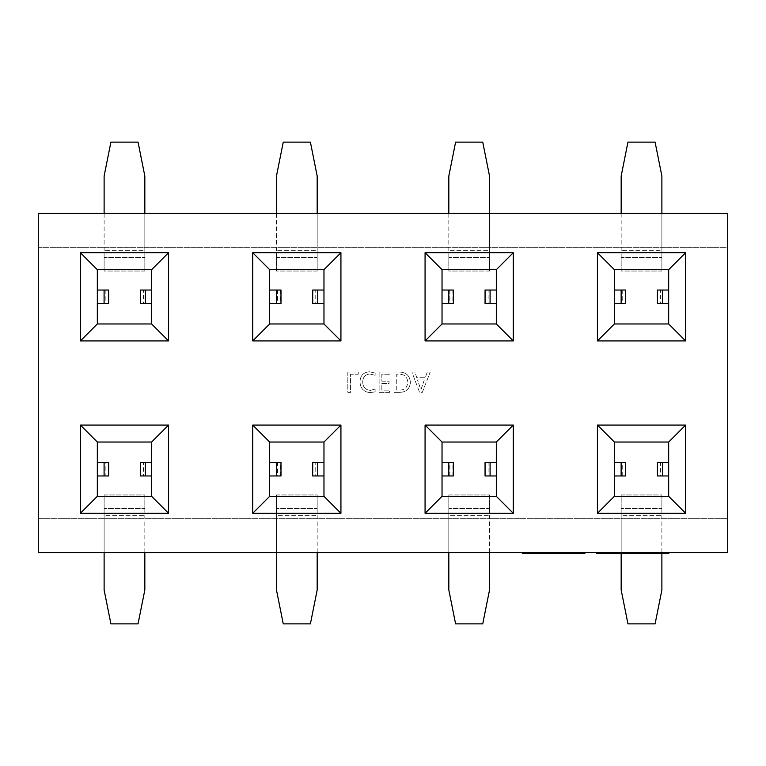 <?xml version="1.0" encoding="UTF-8"?>
<svg xmlns="http://www.w3.org/2000/svg" width="766" height="766" viewBox="0 0 766 766"><rect width="100%" height="100%" fill="white"/><g stroke="black" fill="none" stroke-linecap="round" stroke-linejoin="round"><path stroke-width="0.57" stroke-dasharray="3.83 2.87" d="M632.563 552.64L628.082 552.64L632.563 552.64L632.563 553.311L630.772 553.311L630.772 552.64M617.147 552.64L617.147 553.311L624.568 553.311L624.568 552.64L628.091 552.64L617.147 552.64L624.568 552.64L624.568 553.311L623.103 553.311L623.103 552.64M609.64 552.64L613.202 552.64L606.241 553.311L606.241 552.64L606.241 553.311L611.469 553.311L605.284 553.311L609.64 553.311M611.431 552.64L605.284 552.64L611.431 552.64L611.431 553.311M603.484 553.311L596.207 553.311L596.207 552.64L603.627 552.64L596.207 552.64L603.484 552.64L596.207 552.64L596.207 553.311L603.484 553.311L603.484 552.64M610.559 552.64L604.048 552.64L610.559 552.64L610.559 553.311L614.38 553.311L614.38 552.64L605.916 552.64L614.38 552.64L614.38 553.311L605.916 553.311L605.916 552.64M38.3 552.64L727.7 552.64L727.7 518.706L38.3 518.706L38.3 247.294L727.7 247.294L727.7 518.706L38.3 518.706L38.3 552.64M623.859 552.64L618.928 552.64L623.859 552.64L623.859 553.311L623.859 552.64M627.172 552.64L636.326 552.64L627.172 552.64L627.172 553.311L638.404 553.311L634.42 553.311L634.42 552.64L641.851 552.64L634.42 552.64L634.42 553.311L641.851 553.311L641.851 552.64L641.851 553.311L636.201 553.311L636.201 552.64L651.588 552.64L636.201 552.64L636.201 553.311L651.588 553.311L644.455 553.311L648.247 553.311L648.218 552.64L653.819 552.64L646.236 552.64L648.237 552.64L648.247 553.311L655.686 553.311M638.404 552.64L636.326 552.64L638.404 552.64M618.392 552.64L622.203 552.64L615.558 552.64L620.431 552.64L618.392 552.64L618.392 553.311L615.548 553.311L615.548 552.64M621.724 552.64L617.339 552.64L621.724 552.64L621.724 553.311L621.724 552.64M655.686 552.64L653.609 552.64L655.686 552.64M668.871 552.64L656.452 552.64L668.871 552.64M584.908 552.64L522.307 552.64L584.908 552.64M550.955 552.64L567.146 552.64L550.955 552.64L550.955 553.311L543.601 553.311L567.146 553.311L550.955 553.311M625.688 475.964L614.38 475.964L614.38 442.03L668.67 442.03L668.67 462.386L660.455 462.386L660.455 475.964L657.41 475.964M614.38 475.964L614.38 496.32L668.67 496.32L668.67 475.964L660.455 475.964M622.241 475.964L622.241 462.386L614.38 462.386M668.67 462.386L668.67 475.964M453.338 475.964L442.03 475.964L442.03 442.03L496.32 442.03L496.32 462.386L488.105 462.386L488.105 475.964L485.06 475.964M442.03 475.964L442.03 496.32L496.32 496.32L496.32 475.964L488.105 475.964M449.891 475.964L449.891 462.386L442.03 462.386M496.32 462.386L496.32 475.964M668.67 303.614L668.67 269.68L614.38 269.68L614.38 323.97L668.67 323.97L668.67 303.614L657.41 303.614M668.67 290.036L660.455 290.036L660.455 303.614M625.688 303.614L622.241 303.614L622.241 290.036L614.38 290.036M622.241 303.614L614.38 303.614M496.32 303.614L496.32 269.68L442.03 269.68L442.03 323.97L496.32 323.97L496.32 303.614L485.06 303.614M496.32 290.036L488.105 290.036L488.105 303.614M453.338 303.614L449.891 303.614L449.891 290.036L442.03 290.036M449.891 303.614L442.03 303.614M727.7 247.294L727.7 213.36L38.3 213.36L38.3 247.294L727.7 247.294M347.831 372.017L347.831 392.374L350.569 392.374L350.569 374.248L358.258 374.248L358.258 372.017L347.831 372.017L347.831 392.374L350.569 392.374L350.569 374.248L358.258 374.248L358.258 372.017L347.831 372.017M379.113 372.017L379.113 392.374L389.54 392.374L389.54 390.143L381.841 390.143L381.841 383.44L389.042 383.44L389.042 381.2L381.841 381.2L381.841 374.248L390.038 374.248L390.038 372.017L379.113 372.017L379.113 392.374L389.54 392.374L389.54 390.143L381.841 390.143L381.841 383.44L389.042 383.44L389.042 381.2L381.841 381.2L381.841 374.248L390.038 374.248L390.038 372.017L379.113 372.017M394.011 392.374L399.756 392.374C406.248 392.115 409.791 388.802 410.394 382.454C409.867 375.819 406.258 372.343 399.546 372.017L394.011 372.017L394.011 392.374L399.756 392.374C406.248 392.115 409.791 388.802 410.394 382.454C409.867 375.819 406.258 372.343 399.546 372.017L394.011 372.017L394.011 392.374M427.275 372.017L425.216 377.724L416.809 377.724L414.866 372.017L411.878 372.017L419.577 392.374L422.305 392.374L430.253 372.017L427.275 372.017L425.216 377.724L416.809 377.724L414.866 372.017L411.878 372.017L419.577 392.374L422.305 392.374L430.253 372.017L427.275 372.017M621.169 508.528L621.169 494.96L661.881 494.96L661.881 508.528L621.169 508.528L621.169 494.96L661.881 494.96L661.881 508.528L621.169 508.528L621.169 553.311M448.819 508.528L448.819 494.96L489.531 494.96L489.531 508.528L448.819 508.528L448.819 494.96L489.531 494.96L489.531 508.528L448.819 508.528L448.819 552.64M276.469 508.528L276.469 494.96L317.181 494.96L317.181 508.528L276.469 508.528L276.469 494.96L317.181 494.96L317.181 508.528L276.469 508.528L276.469 552.64M661.881 257.472L661.881 271.04L621.169 271.04L621.169 257.472L661.881 257.472L661.881 271.04L621.169 271.04L621.169 257.472L661.881 257.472L661.881 213.36M489.531 257.472L489.531 271.04L448.819 271.04L448.819 257.472L489.531 257.472L489.531 271.04L448.819 271.04L448.819 257.472L489.531 257.472L489.531 213.36M317.181 257.472L317.181 271.04L276.469 271.04L276.469 257.472L317.181 257.472L317.181 271.04L276.469 271.04L276.469 257.472L317.181 257.472L317.181 213.36M104.119 508.528L104.119 494.96L144.831 494.96L144.831 508.528L104.119 508.528L104.119 494.96L144.831 494.96L144.831 508.528L104.119 508.528L104.119 552.64M144.831 257.472L144.831 271.04L104.119 271.04L104.119 257.472L144.831 257.472L144.831 271.04L104.119 271.04L104.119 257.472L144.831 257.472L144.831 213.36M375.139 373.071L369.538 371.769C363.41 372.247 360.231 375.599 360.001 381.813C360.326 388.458 363.773 392.058 370.351 392.623L375.139 391.819L375.139 389.08L370.371 390.382C365.392 389.884 362.845 387.079 362.73 381.975C362.816 377.14 365.21 374.488 369.921 374L375.139 375.302L375.139 373.071L369.538 371.769C363.41 372.247 360.231 375.599 360.001 381.813C360.326 388.458 363.773 392.058 370.351 392.623L375.139 391.819L375.139 389.08L370.371 390.382C365.392 389.884 362.845 387.079 362.73 381.975C362.816 377.14 365.21 374.488 369.921 374L375.139 375.302L375.139 373.071M108.638 475.964L97.33 475.964L97.33 496.32L151.62 496.32L151.62 475.964L140.36 475.964M151.62 475.964L151.62 442.03L97.33 442.03L97.33 462.386L105.191 462.386L105.191 475.964M151.62 462.386L143.405 462.386L143.405 475.964M97.33 475.964L97.33 462.386M151.62 303.614L151.62 269.68L97.33 269.68L97.33 323.97L151.62 323.97L151.62 303.614L140.36 303.614M151.62 290.036L143.405 290.036L143.405 303.614M108.638 303.614L105.191 303.614L105.191 290.036L97.33 290.036M105.191 303.614L97.33 303.614M323.97 303.614L323.97 269.68L269.68 269.68L269.68 323.97L323.97 323.97L323.97 303.614L312.71 303.614M323.97 290.036L315.755 290.036L315.755 303.614M280.988 303.614L277.541 303.614L277.541 290.036L269.68 290.036M277.541 303.614L269.68 303.614M323.97 475.964L323.97 442.03L269.68 442.03L269.68 496.32L323.97 496.32L323.97 475.964L312.71 475.964M323.97 462.386L315.755 462.386L315.755 475.964M280.988 475.964L277.541 475.964L277.541 462.386L269.68 462.386M277.541 475.964L269.68 475.964M108.638 290.036L105.191 290.036M143.405 290.036L140.36 290.036M104.119 257.472L104.119 213.36M104.119 271.04L104.119 176.046L110.907 142.122L138.043 142.122L144.831 176.046L144.831 250.683L104.119 250.683L144.831 250.683L144.831 271.04M108.638 462.386L105.191 462.386M143.405 462.386L140.36 462.386M144.831 508.528L144.831 552.64M144.831 494.96L144.831 589.954L138.043 623.878L110.907 623.878L104.119 589.954L104.119 515.317L144.831 515.317L104.119 515.317L104.119 494.96M315.755 290.036L312.71 290.036M280.988 290.036L277.541 290.036M453.338 290.036L449.891 290.036M488.105 290.036L485.06 290.036M625.688 290.036L622.241 290.036M660.455 290.036L657.41 290.036M276.469 257.472L276.469 213.36M276.469 271.04L276.469 176.046L283.257 142.122L310.393 142.122L317.181 176.046L317.181 250.683L276.469 250.683L317.181 250.683L317.181 271.04M448.819 257.472L448.819 213.36M448.819 271.04L448.819 176.046L455.607 142.122L482.743 142.122L489.531 176.046L489.531 250.683L448.819 250.683L489.531 250.683L489.531 271.04M621.169 257.472L621.169 213.36M621.169 271.04L621.169 176.046L627.957 142.122L655.093 142.122L661.881 176.046L661.881 250.683L621.169 250.683L661.881 250.683L661.881 271.04M280.988 462.386L277.541 462.386M315.755 462.386L312.71 462.386M317.181 508.528L317.181 552.64M317.181 494.96L317.181 589.954L310.393 623.878L283.257 623.878L276.469 589.954L276.469 515.317L317.181 515.317L276.469 515.317L276.469 494.96M488.105 462.386L485.06 462.386M453.338 462.386L449.891 462.386M489.531 508.528L489.531 552.64M489.531 494.96L489.531 589.954L482.743 623.878L455.607 623.878L448.819 589.954L448.819 515.317L489.531 515.317L448.819 515.317L448.819 494.96M660.455 462.386L657.41 462.386M625.688 462.386L622.241 462.386M661.881 508.528L661.881 553.311M661.881 494.96L661.881 589.954L655.093 623.878L627.957 623.878L621.169 589.954L621.169 515.317L661.881 515.317L621.169 515.317L621.169 494.96M424.297 379.965L420.85 389.894L417.489 379.965L424.297 379.965L420.917 389.894L417.489 379.965L424.297 379.965M396.74 390.143L396.74 374.248L399.632 374.248C404.802 374.488 407.474 377.207 407.665 382.397C407.426 387.385 404.793 389.971 399.737 390.143L396.74 390.143L396.74 374.248L399.632 374.248C404.802 374.488 407.474 377.207 407.665 382.397C407.426 387.385 404.793 389.971 399.737 390.143L396.74 390.143M597.987 553.311L597.987 552.64L597.987 553.311L597.987 552.64L597.987 553.311L602.919 553.311L602.919 552.64L602.919 553.311L597.987 553.311L597.987 552.64M605.916 553.311L614.38 553.311L614.38 552.64M604.048 553.311L610.559 553.311M618.928 553.311L618.928 552.64L618.928 553.311L623.859 553.311L618.928 553.311L618.928 552.64L618.928 553.311L624.252 553.311L618.928 553.311M624.252 553.311L624.252 552.64M631.04 553.311L636.536 553.311L631.04 553.311L631.04 552.64L628.953 552.64L636.536 552.64L631.04 552.64M628.953 553.311L628.953 552.64L628.953 553.311M636.536 553.311L636.536 552.64M641.142 553.311L636.201 553.311L641.535 553.311L639.17 553.311L641.142 553.311L641.142 552.64M643.028 553.311L647.663 553.311L643.028 553.311L643.028 552.64L647.663 552.64L643.028 552.64M642.463 553.311L642.463 552.64M649.625 553.311L649.625 552.64M647.663 553.311L647.663 552.64M645.575 553.311L645.575 552.64M645.365 553.311L645.365 552.64M645.317 553.311L645.317 552.64M645.096 553.311L645.096 552.64M596.207 552.64L596.207 553.311L603.627 553.311L603.627 552.64M603.311 553.311L603.311 552.64L603.311 553.311M607.495 553.311L611.469 553.311L607.495 553.311L607.036 552.64L611.469 552.64L607.495 552.64M611.469 553.311L611.469 552.64M605.284 553.311L605.284 552.64M613.202 553.311L613.202 552.64L613.202 553.311M607.036 553.311L607.036 552.64M610.732 553.311L610.732 552.64M615.548 553.311L622.203 553.311L622.203 552.64M622.203 553.311L619.397 553.311L619.397 552.64L619.397 553.311L617.339 553.311L617.339 552.64M617.339 553.311L617.865 552.64M617.865 553.311L616.659 553.311M615.558 553.311L618.172 553.311L618.172 552.64M618.172 553.311L620.431 553.311L620.431 552.64M620.431 553.311L618.392 553.311M630.772 553.311L628.082 553.311L628.082 552.64L627.871 553.311L627.871 552.64M627.871 553.311L627.823 552.64M627.823 553.311L627.613 552.64M623.103 553.311L626.971 553.311L626.971 552.64M626.971 553.311L623.457 553.311L623.457 552.64L623.457 553.311L632.563 553.311M636.201 553.311L636.201 552.64L636.201 553.311M641.535 553.311L641.535 552.64L641.535 553.311M644.455 553.311L644.455 552.64L644.455 553.311M648.323 553.311L653.819 553.311L648.323 553.311L648.323 552.64M646.236 553.311L646.236 552.64L646.236 553.311M653.819 553.311L653.819 552.64M656.452 553.311L668.871 553.311M660.311 553.311L664.945 553.311L660.311 553.311L660.311 552.64L664.945 552.64L660.311 552.64M658.425 553.311L658.425 552.64M659.746 553.311L659.746 552.64M665.491 553.311L665.491 552.64M666.899 553.311L666.899 552.64M664.945 553.311L664.945 552.64M662.858 553.311L662.858 552.64M662.647 553.311L662.647 552.64M662.6 553.311L662.6 552.64M662.379 553.311L662.379 552.64M522.307 553.311L584.908 553.311M543.496 553.311C548.437 553.311 548.437 553.311 543.496 553.311C548.437 553.311 548.437 553.311 543.496 553.311C538.584 553.311 538.584 553.311 543.496 553.311C538.584 553.311 538.584 553.311 543.496 553.311L543.496 552.64C548.437 552.64 548.437 552.64 543.496 552.64C548.437 552.64 548.437 552.64 543.496 552.64C538.584 552.64 538.584 552.64 543.496 552.64C538.584 552.64 538.584 552.64 543.496 552.64L543.496 553.311M534.275 553.311L534.275 552.64M553.406 553.311L553.406 552.64L553.406 553.311M567.146 553.311L567.146 552.64M564.102 553.311L564.102 552.64M534.371 553.311L534.371 552.64M528.492 553.311L528.492 552.64M570.383 553.311L570.383 552.64M578.818 553.311L578.818 552.64M571.752 553.311L571.752 552.64M563.709 553.311L563.709 552.64M566.553 553.311L566.553 552.64M572.346 553.311L572.346 552.64M108.178 290.036L108.178 303.614M108.178 475.964L108.178 462.386M280.528 290.036L280.528 303.614M452.878 290.036L452.878 303.614M625.228 290.036L625.228 303.614M280.528 475.964L280.528 462.386M452.878 475.964L452.878 462.386M625.228 475.964L625.228 462.386M610.818 553.311L610.818 552.64M607.275 553.311L607.275 552.64M607.371 553.311L607.371 552.64M611.124 553.311L611.124 552.64M605.82 553.311L605.82 552.64M630.964 553.311L630.964 552.64L630.954 553.311M636.326 553.311L636.326 552.64M635.062 553.311L635.062 552.64M635.024 553.311L635.024 552.64M609.477 553.311L609.477 552.64M608.549 553.311L608.549 552.64M606.126 553.311L606.126 552.64M608.405 553.311L608.405 552.64M609.171 553.311L609.171 552.64M607.534 553.311L607.534 552.64M608.855 553.311L608.855 552.64M618.219 553.311L618.219 552.64M621.092 553.311L621.092 552.64M621.619 553.311L621.619 552.64M617.712 553.311L617.712 552.64M619.225 553.311L619.225 552.64M616.046 553.311L616.046 552.64M619.981 553.311L619.981 552.64M626.205 553.311L626.205 552.64M624.434 553.311L624.434 552.64M653.609 553.311L653.609 552.64M648.39 553.311L648.39 552.64M648.237 553.311L648.237 552.64M652.345 553.311L652.345 552.64M652.306 553.311L652.306 552.64M526.424 553.311L526.424 552.64M543.601 553.311L543.601 552.64L543.601 553.311M538.297 553.311L538.297 552.64M556.643 553.311L556.643 552.64M571.168 553.311L571.168 552.64M567.338 553.311L567.338 552.64M566.754 553.311L566.754 552.64M581.27 553.311L581.27 552.64M547.326 552.64L547.326 553.311M539.676 552.64L539.676 553.311"/><path stroke-width="1.15" d="M38.3 552.64L727.7 552.64L727.7 213.36L38.3 213.36L38.3 552.64M168.577 513.277L80.373 513.277L80.373 425.073L168.577 425.073L168.577 513.277L151.62 496.32L151.62 442.03L168.577 425.073M168.577 340.927L80.373 340.927L80.373 252.723L168.577 252.723L168.577 340.927L151.62 323.97L151.62 269.68L168.577 252.723M252.723 340.927L252.723 252.723L340.927 252.723L340.927 340.927L252.723 340.927L269.68 323.97L323.97 323.97L323.97 269.68L340.927 252.723M425.073 252.723L513.277 252.723L513.277 340.927L425.073 340.927L425.073 252.723L442.03 269.68L442.03 323.97L496.32 323.97L496.32 269.68L513.277 252.723M597.423 252.723L685.627 252.723L685.627 340.927L597.423 340.927L597.423 252.723L614.38 269.68L614.38 323.97L668.67 323.97L668.67 269.68L685.627 252.723M252.723 513.277L252.723 425.073L340.927 425.073L340.927 513.277L252.723 513.277L269.68 496.32L323.97 496.32L323.97 442.03L340.927 425.073M425.073 425.073L513.277 425.073L513.277 513.277L425.073 513.277L425.073 425.073L442.03 442.03L442.03 496.32L496.32 496.32L496.32 442.03L513.277 425.073M597.423 425.073L685.627 425.073L685.627 513.277L597.423 513.277L597.423 425.073L614.38 442.03L614.38 496.32L668.67 496.32L668.67 442.03L685.627 425.073M597.423 513.277L614.38 496.32M685.627 513.277L668.67 496.32M668.67 442.03L614.38 442.03M425.073 513.277L442.03 496.32M513.277 513.277L496.32 496.32M496.32 442.03L442.03 442.03M597.423 340.927L614.38 323.97M685.627 340.927L668.67 323.97M668.67 269.68L614.38 269.68M425.073 340.927L442.03 323.97M513.277 340.927L496.32 323.97M496.32 269.68L442.03 269.68M151.62 442.03L97.33 442.03L97.33 496.32L151.62 496.32M97.33 442.03L80.373 425.073M80.373 513.277L97.33 496.32M151.62 269.68L97.33 269.68L97.33 323.97L151.62 323.97M97.33 269.68L80.373 252.723M80.373 340.927L97.33 323.97M323.97 269.68L269.68 269.68L252.723 252.723M269.68 269.68L269.68 323.97M340.927 340.927L323.97 323.97M323.97 442.03L269.68 442.03L252.723 425.073M269.68 442.03L269.68 496.32M340.927 513.277L323.97 496.32M97.33 290.036L108.638 290.036L108.638 303.614L97.33 303.614M145.387 303.614L140.36 303.614L140.36 290.036L145.387 290.036L145.387 303.614L151.62 303.614M145.387 290.036L151.62 290.036M104.119 213.36L104.119 176.046L110.907 142.122L138.043 142.122L144.831 176.046L144.831 213.36M97.33 462.386L108.638 462.386L108.638 475.964L104.09 475.964L104.09 462.386M97.33 475.964L104.09 475.964M145.387 462.386L140.36 462.386L140.36 475.964L145.387 475.964L145.387 462.386L151.62 462.386M145.387 475.964L151.62 475.964M104.119 552.64L104.119 589.954L110.907 623.878L138.043 623.878L144.831 589.954L144.831 552.64M317.737 290.036L317.737 303.614L312.71 303.614L312.71 290.036L323.97 290.036M317.737 303.614L323.97 303.614M269.68 290.036L280.988 290.036L280.988 303.614L269.68 303.614M448.79 303.614L453.338 303.614L453.338 290.036L448.79 290.036L448.79 303.614L442.03 303.614M442.03 290.036L448.79 290.036M490.087 303.614L485.06 303.614L485.06 290.036L490.087 290.036L490.087 303.614L496.32 303.614M490.087 290.036L496.32 290.036M621.14 303.614L625.688 303.614L625.688 290.036L621.14 290.036L621.14 303.614L614.38 303.614M614.38 290.036L621.14 290.036M662.437 303.614L657.41 303.614L657.41 290.036L662.437 290.036L662.437 303.614L668.67 303.614M662.437 290.036L668.67 290.036M276.469 213.36L276.469 176.046L283.257 142.122L310.393 142.122L317.181 176.046L317.181 213.36M448.819 213.36L448.819 176.046L455.607 142.122L482.743 142.122L489.531 176.046L489.531 213.36M621.169 213.36L621.169 176.046L627.957 142.122L655.093 142.122L661.881 176.046L661.881 213.36M269.68 462.386L280.988 462.386L280.988 475.964L276.44 475.964L276.44 462.386M269.68 475.964L276.44 475.964M317.737 462.386L312.71 462.386L312.71 475.964L317.737 475.964L317.737 462.386L323.97 462.386M317.737 475.964L323.97 475.964M276.469 552.64L276.469 589.954L283.257 623.878L310.393 623.878L317.181 589.954L317.181 552.64M490.087 475.964L490.087 462.386L485.06 462.386L485.06 475.964L496.32 475.964M490.087 462.386L496.32 462.386M442.03 475.964L453.338 475.964L453.338 462.386L442.03 462.386M448.819 552.64L448.819 589.954L455.607 623.878L482.743 623.878L489.531 589.954L489.531 552.64M662.437 475.964L662.437 462.386L657.41 462.386L657.41 475.964L668.67 475.964M662.437 462.386L668.67 462.386M614.38 475.964L625.688 475.964L625.688 462.386L614.38 462.386M621.169 553.311L621.169 589.954L627.957 623.878L655.093 623.878L661.881 589.954L661.881 553.311M603.627 552.64L603.627 553.311L603.484 552.64M603.484 553.311L597.987 553.311L597.987 552.64M597.987 553.311L596.207 553.311L596.207 552.64M604.048 552.64L604.048 553.311L614.38 553.311L614.38 552.64M655.686 552.64L655.686 553.311L624.568 553.311L624.568 552.64M624.568 553.311L624.252 552.64M624.252 553.311L617.147 553.311L617.147 552.64M638.404 553.311L638.404 552.64M627.172 553.311L627.172 552.64M646.332 553.311L646.332 552.64M651.588 553.311L651.588 552.64M644.426 553.311L644.426 552.64M639.17 553.311L639.17 552.64M617.147 553.311L615.548 553.311L615.548 552.64M615.558 553.311L615.558 552.64M625.037 553.311L625.037 552.64M668.871 552.64L668.871 553.311L663.615 553.311L663.615 552.64M663.615 553.311L656.452 553.311L656.452 552.64M661.709 553.311L661.709 552.64M575.189 552.64L575.189 553.311L584.908 553.311L584.908 552.64M575.189 553.311L522.307 553.311L522.307 552.64M569.894 553.311L569.894 552.64M540.461 553.311L540.461 552.64M104.09 290.036L104.09 303.614M276.44 290.036L276.44 303.614M448.79 475.964L448.79 462.386M621.14 475.964L621.14 462.386M611.115 553.311L611.115 552.64M606.04 553.311L606.04 552.64M636.326 553.311L636.326 552.64M631.107 553.311L631.107 552.64M616.659 553.311L616.659 552.64M653.609 553.311L653.609 552.64M556.547 553.311L556.547 552.64M544.779 553.311L544.779 552.64M538.201 553.311L538.201 552.64M526.922 553.311L526.922 552.64"/></g></svg>
